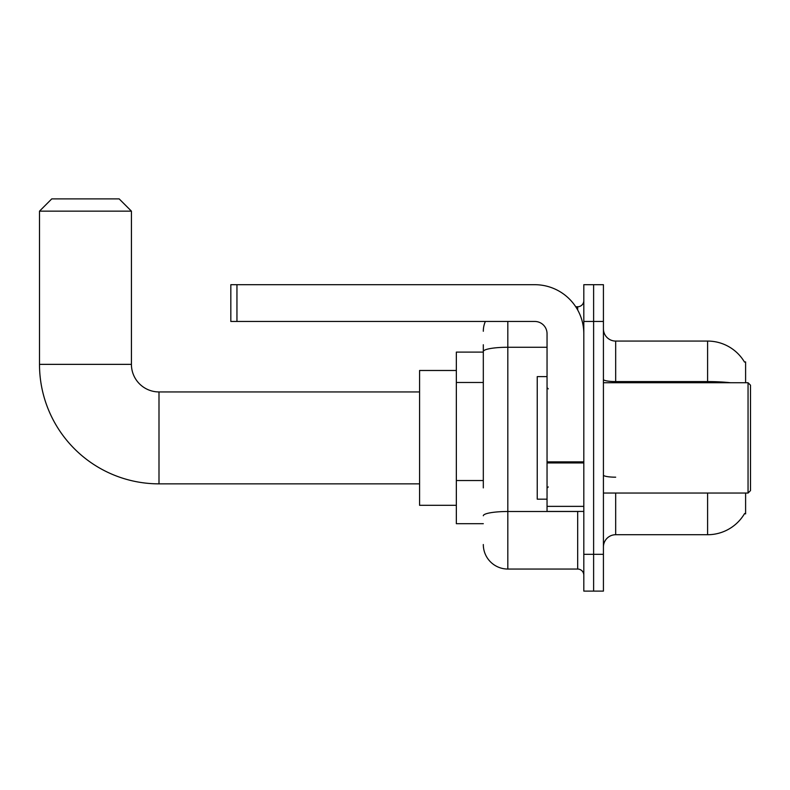 <?xml version="1.0" encoding="UTF-8"?>
<svg xmlns="http://www.w3.org/2000/svg" width="790" height="790" viewBox="0 0 790 790"><rect width="100%" height="100%" fill="white"/><g stroke="black" fill="none" stroke-linecap="round" stroke-linejoin="round"><path stroke-width="1.19" d="M745.602 382.745L745.602 361.909L744.486 362.057A42.897 42.897 0 0 0 707.603 341.073L615.677 341.073A12.255 12.255 0 0 1 603.422 328.818A12.255 12.255 0 0 0 615.677 341.073L615.677 382.745M745.602 493.049L745.602 513.885L744.605 513.52A42.897 42.897 0 0 1 707.603 534.721A42.897 42.897 0 0 0 744.387 513.885M483.312 375.132L483.312 344.746L483.312 352.103L456.344 352.103L456.344 523.691L483.312 523.691M615.677 493.049L615.677 534.721A12.255 12.255 0 0 0 603.422 546.976A12.255 12.255 0 0 1 615.677 534.721L707.603 534.721L707.603 493.049M593.616 554.333L593.616 591.108L603.422 591.108L603.422 554.333L593.616 554.333L593.616 591.108L583.81 591.108L583.81 554.333L593.616 554.333L593.616 321.461L593.616 554.333M583.81 554.333L583.81 284.696L593.616 284.696L593.616 321.461L593.616 284.696L603.422 284.696L603.422 554.333M483.312 487.894L483.312 344.746M507.822 321.461L507.822 569.047L577.688 569.047L577.688 511.436M575.732 306.757L577.688 306.757A6.132 6.132 0 0 0 583.81 300.625M583.81 575.169A6.132 6.132 0 0 0 577.688 569.047M483.312 331.267A24.51 24.51 0 0 1 485.356 321.461M507.822 569.047A24.51 24.51 0 0 1 483.312 544.527M419.579 483.855L158.997 483.855A119.497 119.497 0 0 1 39.5 364.358L39.5 211.157L51.755 198.892L119.172 198.892L131.426 211.157L39.5 211.157M158.997 483.855L158.997 391.939A27.581 27.581 0 0 1 131.426 364.358L131.426 211.157M456.344 370.49L419.579 370.49L419.579 505.304L456.344 505.304M583.81 511.436L547.045 511.436L547.045 461.874L583.81 461.874L583.81 333.716A49.029 49.029 0 0 0 534.781 284.696L236.951 284.696L236.951 321.461L534.781 321.461A12.255 12.255 0 0 1 547.045 333.716L547.045 461.874M236.951 321.461L230.828 321.461L230.828 284.696L236.951 284.696M748.051 382.745L750.5 385.194L750.5 490.6L748.051 493.049L748.051 382.745L603.422 382.745M547.045 376.613L537.24 376.613L537.24 499.181L547.045 499.181M483.312 382.488L456.344 382.488M483.312 480.537L456.344 480.537M744.486 362.057A42.897 42.897 0 0 0 707.603 341.073L707.603 381.58L615.677 381.58A12.255 2.133 -0 0 1 603.422 379.457M730.582 382.745A42.897 7.446 180 0 0 707.603 381.58L707.603 382.745M603.422 321.461L583.81 321.461M615.677 477.19A12.255 2.133 0 0 1 603.422 475.057M579.811 511.436A6.132 1.067 0 0 1 577.688 511.505L507.822 511.505A24.51 4.256 180 0 0 483.312 515.761M483.312 351.52A24.51 4.256 180 0 1 507.822 347.264L547.045 347.264M577.688 309.986L577.688 306.757M39.5 364.358L131.426 364.358M583.81 462.94L547.045 462.94M547.045 506.37L583.81 506.37M419.579 391.939L158.997 391.939M603.422 493.049L748.051 493.049M548.27 388.868L547.045 387.643M548.27 486.926L547.045 488.151"/></g></svg>

